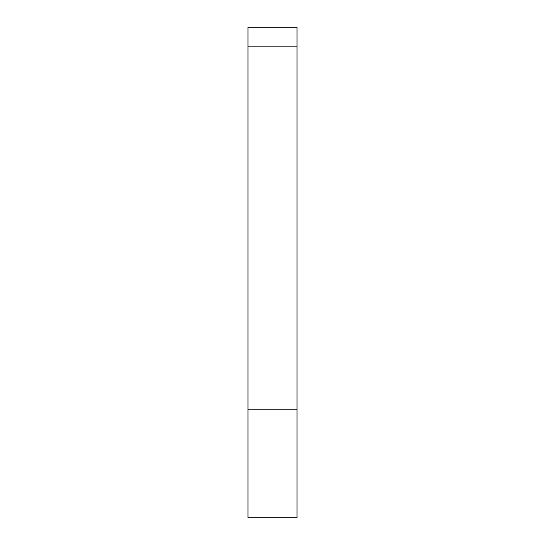 <?xml version="1.0" encoding="UTF-8"?>
<svg xmlns="http://www.w3.org/2000/svg" width="545" height="545" viewBox="0 0 545 545"><rect width="100%" height="100%" fill="white"/><g stroke="black" fill="none" stroke-linecap="round" stroke-linejoin="round"><path stroke-width="0.82" d="M247.975 409.84L247.975 517.75L297.025 517.75L297.025 409.84L247.975 409.84L247.975 46.87L297.025 46.87L297.025 409.84M247.975 46.87L247.975 27.25L297.025 27.25L297.025 46.87"/></g></svg>
